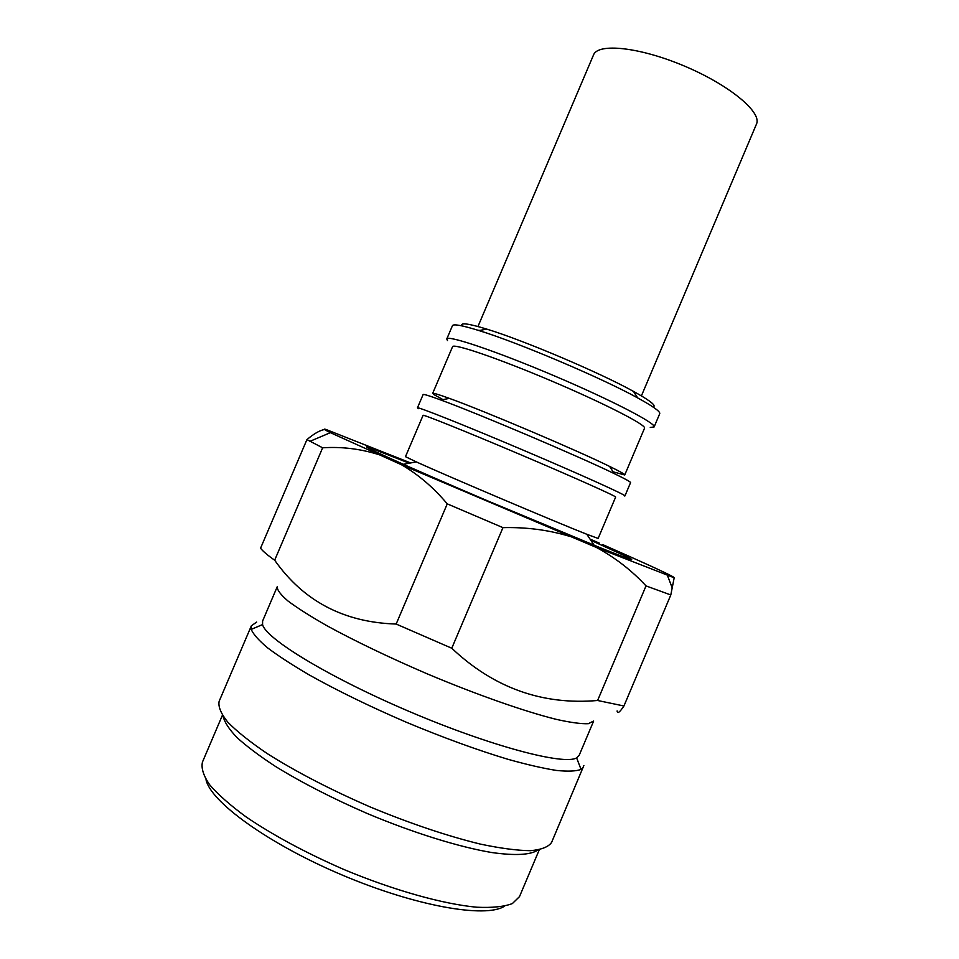<?xml version="1.0" encoding="UTF-8"?>
<svg xmlns="http://www.w3.org/2000/svg" width="959" height="959" viewBox="0 0 959 959"><rect width="100%" height="100%" fill="white"/><g stroke="black" fill="none" stroke-linecap="round" stroke-linejoin="round"><path stroke-width="1.44" d="M206.005 779.583C210.237 801.496 267.729 843.512 341.668 874.824C415.547 906.255 485.71 918.422 504.41 906.255M539.27 849.794L519.502 896.617L512.382 903.57C504.146 906.711 492.303 907.921 476.839 907.226C443.214 904.145 393.801 890.36 343.921 869.513C306.005 852.923 273.495 835.457 246.391 817.128C230.424 805.44 218.196 794.675 209.685 784.822C203.452 775.723 201.042 768.135 202.457 762.045L222.392 715.294M537.951 850.022C530.603 854.972 515.187 855.812 491.727 852.527C458.965 847.001 413.521 832.915 367.621 813.676C332.761 798.535 302.133 782.832 275.712 766.589C259.781 756.183 246.907 746.534 237.065 737.627C229.141 729.331 224.502 722.247 223.147 716.397M583.863 765.522L551.581 842.458C548.452 846.953 541.403 849.698 530.435 850.693C517.225 850.537 500.562 848.343 480.435 844.112C447.278 836.02 410.608 823.673 370.426 807.058C330.567 789.701 296.211 771.899 267.357 753.666C250.335 742.134 237.173 731.669 227.894 722.271C220.99 713.7 218.065 706.711 219.132 701.329L251.366 625.783L256.652 622.091M583.54 766.792L581.034 769.394C576.107 771.264 567.884 771.611 556.352 770.425C542.974 768.303 526.767 764.575 507.755 759.24C476.863 749.914 443.082 737.591 406.412 722.283C369.934 706.543 337.604 690.804 309.433 675.052C292.387 665.078 278.458 656.016 267.633 647.876C258.762 640.396 253.296 634.247 251.234 629.404L251.366 625.783M579.128 755.416L576.623 757.874C564.276 765.474 491.823 746.57 410.74 712.105C329.608 677.713 265.679 638.73 262.574 624.561L262.598 621.048L277.247 586.704C277.055 589.941 280.651 594.724 288.048 601.053C297.674 608.234 310.884 616.601 327.702 626.167C355.993 641.559 389.09 657.418 427.007 673.769C476.719 694.7 524.717 711.518 556.268 719.358C570.641 722.559 581.334 724.009 588.358 723.697L593.657 721.012L579.128 755.416M617.128 710.919C617.32 714.119 619.586 712.477 623.937 705.992L597.613 700.49C542.362 705.285 493.753 687.867 451.773 648.236L396.163 624.045C343.945 622.427 303.452 601.149 274.67 560.2C267.633 555.285 262.934 551.293 260.548 548.236L306.928 439.606C313.941 433.696 319.827 430.327 324.574 429.5M409.253 463.197L371.397 448.344C349.196 440.265 403.236 464.935 487.52 500.814L602.624 548.716C629.092 559.253 637.483 562.07 627.797 557.179L590.804 540.265M598.128 538.455L586.824 534.283C555.884 522.116 446.57 475.712 416.326 461.914L405.477 456.664L423.075 415.331C422.547 414.06 466.649 431.778 519.862 454.362C573.062 476.935 616.697 496.462 615.642 497.062L598.128 538.455M624.585 495.971L624.932 495.923C626.431 495.24 579.692 474.118 522.128 449.687C464.564 425.245 416.901 406.292 417.453 407.851L418.484 408.678M624.932 495.923L630.566 482.617C630.794 481.981 625.388 478.997 614.347 473.662C579.152 456.484 477.618 413.377 440.816 399.999C429.308 395.767 423.41 393.945 423.111 394.557L417.453 407.851M624.741 474.957C624.884 474.261 619.826 471.396 609.552 466.386C576.85 450.239 483.708 410.704 449.375 398.393C438.551 394.461 432.977 392.806 432.653 393.43L452.552 346.714C453.08 342.986 498.045 358.27 551.077 380.795C604.11 403.271 646.618 425.101 644.544 428.17L624.741 474.969L613.161 471.84M650.262 427.45L654.11 426.959C656.723 423.626 611.123 399.939 553.595 375.544C496.091 351.114 447.373 334.751 446.786 338.959L447.481 340.565M654.11 426.959L659.732 413.677C660.463 411.639 653.127 406.388 637.711 397.937C601.617 377.966 518.495 342.687 479.056 330.591C462.262 325.377 453.391 323.734 452.444 325.688L446.786 338.959M654.062 406.268C654.661 404.254 647.793 399.292 633.455 391.38C599.926 372.703 523.458 340.253 486.728 329.093C468.28 323.459 460.008 322.38 461.926 325.868M623.937 705.992L670.797 594.964L674.189 577.786L596.546 547.529C615.318 557.73 631.813 570.521 646.018 585.901L597.613 700.49M602.827 544.664C641.379 561.578 664.743 572.259 672.93 576.719L674.189 577.786M590.013 539.078L599.399 543.166M596.546 547.529L401.497 464.755L330.376 432.665C324.322 429.644 322.787 428.553 325.784 429.392L410.68 462.945M274.67 560.2L322.632 447.805L306.928 439.606M401.497 464.755C418.292 474.513 433.54 487.544 447.254 503.859L396.163 624.045M322.632 447.805C341.224 446.582 359.529 448.728 377.558 454.23M451.773 648.236L502.948 527.642L447.254 503.859M502.948 527.642C526.179 527.078 548.272 529.931 569.202 536.213M670.797 594.964L646.018 585.901M433.468 394.341L442.95 399.591M641.403 395.899L756.603 123.783C761.71 111.879 728.912 84.74 684.223 65.979C639.593 47.075 597.901 42.771 593.513 54.975L477.954 326.516M478.038 330.268L480.051 330.399M262.574 624.561L251.234 629.404M576.623 757.874L581.034 769.394M372.02 449.963L371.397 448.344M416.326 461.914L403.295 464.288M586.824 534.283L594.172 545.311M449.375 398.393L440.816 399.999M609.552 466.386L614.347 473.662M486.728 329.093L479.056 330.591M633.455 391.38L637.711 397.937M667.572 575.784L672.463 588.526M330.376 432.665L309.937 441.332M626.203 557.862L627.797 557.179"/></g></svg>
